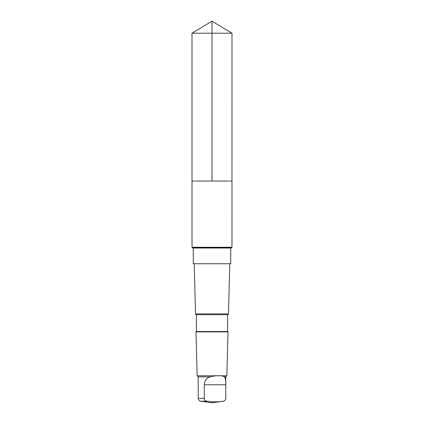 <?xml version="1.0" encoding="UTF-8"?>
<svg xmlns="http://www.w3.org/2000/svg" width="424" height="424" viewBox="0 0 424 424"><rect width="100%" height="100%" fill="white"/><g stroke="black" fill="none" stroke-linecap="round" stroke-linejoin="round"><path stroke-width="0.64" d="M231.976 181.043L231.981 33.205L192.019 33.205L192.019 181.043L231.976 181.043L192.019 181.043L192.019 247.272L231.976 247.272L231.981 181.043M231.981 33.205L212 21.2L192.019 33.205M210.225 376.862C206.419 378.065 204.442 380.704 204.283 384.764L204.283 398.417C204.485 400.055 205.338 400.982 206.838 401.205C212.286 402.042 217.745 402.042 223.22 401.205C224.72 400.987 225.573 400.055 225.78 398.417L225.791 376.862L224.084 376.862C223.326 375.288 215.233 375.282 210.225 376.862L198.209 376.862L197.133 375.786L195.994 331.881L228.001 331.881L227.646 331.526L196.354 331.526L196.354 314.698L195.528 313.871L194.224 263.76M206.838 401.205L200.632 401.205L212 402.8L223.363 401.205C224.863 400.876 225.674 399.943 225.791 398.417L225.78 384.764C226.087 380.71 225.52 378.076 224.084 376.862M230.725 248.024L230.725 263.76L193.275 263.76L193.275 248.024M227.646 331.526L227.646 314.698L228.472 313.871L195.528 313.871M227.646 314.698L196.354 314.698M225.791 376.862L226.867 375.786L197.133 375.786M192.83 248.024L231.175 248.024L231.589 247.499L192.411 247.499L192.825 248.024M212 181.043L212 21.2M204.283 398.417L198.209 398.417L198.209 376.862M231.589 247.499L231.981 247.272M204.283 384.764L225.78 384.764M228.472 313.871L229.776 263.76M196.354 331.526L195.994 331.881M226.867 375.786L228.006 331.881M200.632 401.205C199.137 400.876 198.326 399.943 198.209 398.417M192.411 247.499L192.019 247.272"/></g></svg>
